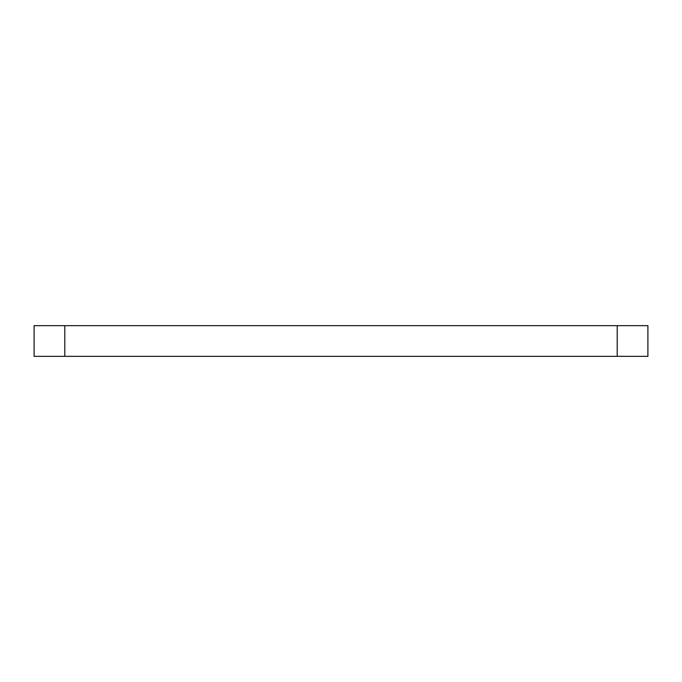 <?xml version="1.0" encoding="UTF-8"?>
<svg xmlns="http://www.w3.org/2000/svg" width="682" height="682" viewBox="0 0 682 682"><rect width="100%" height="100%" fill="white"/><g stroke="black" fill="none" stroke-linecap="round" stroke-linejoin="round"><path stroke-width="1.02" d="M34.1 325.655L34.1 356.345L64.79 356.345L64.79 325.655L34.1 325.655M617.21 325.655L617.21 356.345L647.9 356.345L647.9 325.655L64.79 325.655M617.21 356.345L64.79 356.345"/></g></svg>
